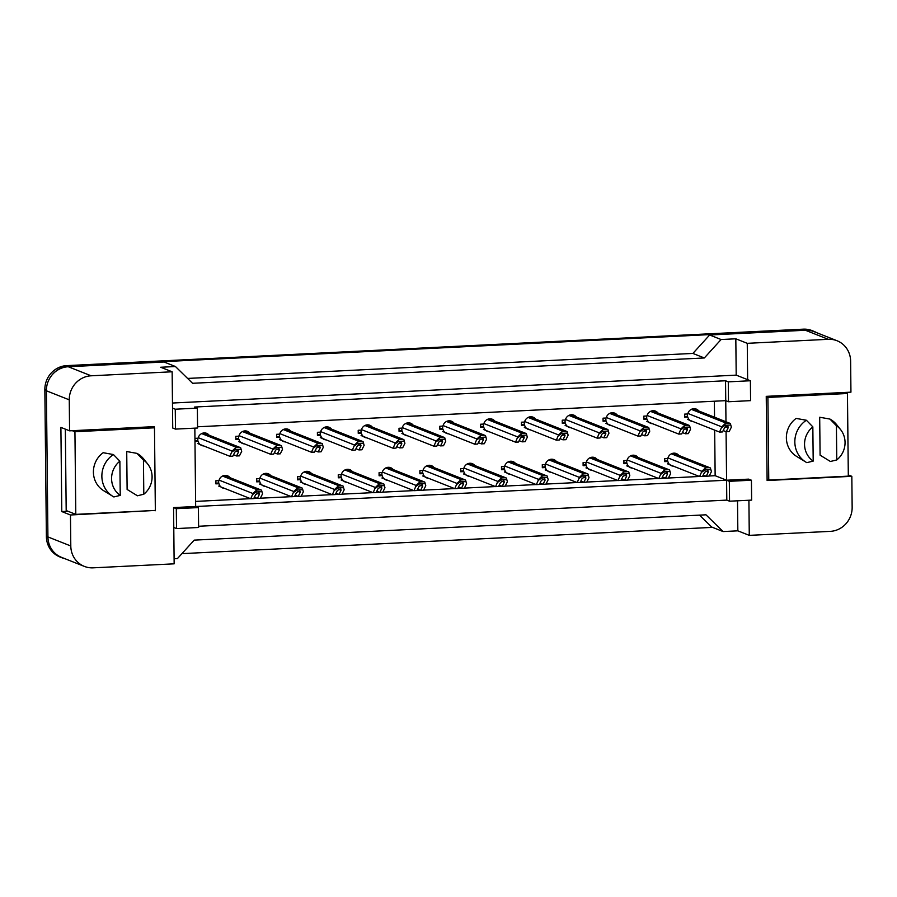 <?xml version="1.0" encoding="UTF-8"?>
<svg xmlns="http://www.w3.org/2000/svg" width="897" height="897" viewBox="0 0 897 897"><rect width="100%" height="100%" fill="white"/><g stroke="black" fill="none" stroke-linecap="round" stroke-linejoin="round"><path stroke-width="1.35" d="M172.471 403.033L736.202 375.137L747.638 379.666L747.257 343.327L828.279 339.313A23.143 21.932 -68.4 0 1 837.047 340.748A23.143 21.932 -68.4 0 1 850.625 361.177L850.939 392.157L766.24 396.351L767.114 480.512L851.825 476.318L852.15 507.31A23.143 21.932 -68.4 0 1 830.297 531.36L749.275 535.363L748.905 500.246M751.428 480.22L729.328 481.308L729.541 501.199L751.63 500.111L751.428 480.22L748.681 479.133L726.581 480.22L726.077 431.704M725.976 421.747L725.751 400.656L197.564 426.793M194.84 428.149L195.658 506.502L726.581 480.22L726.794 500.111L198.607 526.259M154.306 427.734L154.295 426.636L69.585 430.829L69.26 399.838A23.143 21.932 -68.4 0 1 91.124 375.798L172.146 371.784L172.729 428.026L175.476 429.102L197.575 428.015L197.362 408.124L175.263 409.211L172.527 408.124M198.405 507.59L176.305 508.677L176.518 528.568L198.618 527.481L198.405 507.59L195.658 506.502L173.57 507.59L174.153 563.832L93.131 567.835A23.143 21.932 -68.4 0 1 84.374 566.399A23.143 21.932 -68.4 0 1 70.796 545.981L70.471 514.99L155.17 510.438M725.538 380.765L725.751 400.656L728.499 401.744L750.587 400.645L750.385 380.754L728.286 381.842L725.538 380.765L194.615 407.036L197.362 408.124M84.374 566.399L61.501 557.34A23.143 21.932 -68.4 0 1 47.922 536.922L46.386 390.778A23.143 21.932 -68.4 0 1 68.25 366.738L164.005 361.996L175.442 366.525L192.563 383.288L704.336 357.959L692.899 353.429L709.65 334.996L805.405 330.253A23.143 21.932 -68.4 0 1 814.173 331.699L837.047 340.748M704.336 357.959L721.087 339.526L709.65 334.996M187.608 378.433L692.899 353.429M70.471 514.99L61.781 511.548L60.895 427.387L69.585 430.829M174.096 558.73L177.449 558.573L194.201 540.129L705.973 514.811L723.105 531.562L711.669 527.032L699.492 515.125M723.105 531.562L737.839 530.833L749.275 535.363M848.304 474.928L851.825 476.318M736.202 375.137L735.82 338.797L747.257 343.327M735.82 338.797L721.087 339.526M175.442 366.525L160.709 367.254L172.146 371.784M750.385 380.754L747.638 379.666M729.541 501.199L726.794 500.111M176.518 528.568L173.771 527.481M737.839 530.833L737.513 500.806M709.224 475.993L715.144 475.69L714.674 430.134M714.539 417.217L714.371 401.217M715.144 475.69L729.328 481.308M195.613 501.401L250.566 498.687M253.728 498.53L257.192 498.362M260.365 498.205L291.368 496.669M294.541 496.512L298.006 496.344M301.168 496.187L332.182 494.651M335.343 494.494L338.808 494.314M341.97 494.157L372.984 492.632M376.146 492.475L379.61 492.296M382.784 492.139L413.786 490.603M416.959 490.457L420.424 490.278M423.586 490.121L454.6 488.585M457.762 488.428L461.226 488.26M464.388 488.103L495.402 486.566M498.575 486.409L502.028 486.241M505.202 486.084L536.204 484.548M539.377 484.391L542.842 484.223M546.004 484.066L577.018 482.53M580.18 482.373L583.644 482.205M586.806 482.048L617.82 480.512M620.993 480.355L624.447 480.187M627.62 480.03L658.622 478.493M661.795 478.336L665.26 478.168M668.422 478.011L699.436 476.475M702.598 476.318L706.062 476.139M632.62 468.189A6.559 6.212 -68.4 0 1 627.059 463.525L623.931 463.671L623.897 460.61L627.025 460.464A6.559 6.212 -68.4 0 1 638.036 457.47M591.818 470.207A6.559 6.212 -68.4 0 1 586.246 465.543L583.128 465.689L583.095 462.628L586.223 462.482A6.559 6.212 -68.4 0 1 597.234 459.488M551.005 472.237A6.559 6.212 -68.4 0 1 545.443 467.561L542.326 467.718L542.293 464.657L545.41 464.5A6.559 6.212 -68.4 0 1 556.432 461.507M510.202 474.255A6.559 6.212 -68.4 0 1 504.641 469.58L501.513 469.736L501.479 466.675L504.607 466.518A6.559 6.212 -68.4 0 1 515.618 463.525M469.4 476.273A6.559 6.212 -68.4 0 1 463.827 471.598L460.71 471.755L460.677 468.694L463.794 468.537A6.559 6.212 -68.4 0 1 474.816 465.543M428.587 478.292A6.559 6.212 -68.4 0 1 423.025 473.616L419.908 473.773L419.874 470.712L422.992 470.555A6.559 6.212 -68.4 0 1 434.013 467.572M387.784 480.31A6.559 6.212 -68.4 0 1 382.223 475.634L379.095 475.791L379.061 472.73L382.189 472.573A6.559 6.212 -68.4 0 1 393.2 469.591M346.982 482.328A6.559 6.212 -68.4 0 1 341.409 477.653L338.292 477.809L338.259 474.748L341.376 474.591A6.559 6.212 -68.4 0 1 352.398 471.609M306.169 484.346A6.559 6.212 -68.4 0 1 300.607 479.671L297.49 479.828L297.456 476.767L300.573 476.61A6.559 6.212 -68.4 0 1 311.595 473.627M265.366 486.365A6.559 6.212 -68.4 0 1 259.805 481.689L256.677 481.846L256.643 478.785L259.771 478.639A6.559 6.212 -68.4 0 1 270.782 475.645M224.553 488.383A6.559 6.212 -68.4 0 1 218.991 483.718L215.874 483.864L215.841 480.803L218.958 480.657A6.559 6.212 -68.4 0 1 229.98 477.664M673.423 466.171A6.559 6.212 -68.4 0 1 667.861 461.495L664.744 461.652L664.711 458.591L667.828 458.434A6.559 6.212 -68.4 0 1 678.85 455.452M652.567 423.72A6.559 6.212 -68.4 0 1 647.006 419.056L643.878 419.202L643.844 416.141L646.972 415.995A6.559 6.212 -68.4 0 1 657.994 413.001M611.765 425.739A6.559 6.212 -68.4 0 1 606.193 421.074L603.076 421.22L603.042 418.17L606.17 418.013A6.559 6.212 -68.4 0 1 617.181 415.019M570.952 427.768A6.559 6.212 -68.4 0 1 565.39 423.092L562.273 423.249L562.24 420.188L565.357 420.031A6.559 6.212 -68.4 0 1 576.379 417.038M530.149 429.786A6.559 6.212 -68.4 0 1 524.588 425.111L521.46 425.268L521.426 422.207L524.554 422.05A6.559 6.212 -68.4 0 1 535.565 419.056M489.347 431.805A6.559 6.212 -68.4 0 1 483.775 427.129L480.657 427.286L480.624 424.225L483.752 424.068A6.559 6.212 -68.4 0 1 494.763 421.085M448.534 433.823A6.559 6.212 -68.4 0 1 442.972 429.147L439.855 429.304L439.822 426.243L442.939 426.086A6.559 6.212 -68.4 0 1 453.96 423.104M407.731 435.841A6.559 6.212 -68.4 0 1 402.17 431.165L399.042 431.322L399.008 428.261L402.136 428.104A6.559 6.212 -68.4 0 1 413.147 425.122M366.929 437.859A6.559 6.212 -68.4 0 1 361.356 433.184L358.239 433.341L358.206 430.28L361.334 430.123A6.559 6.212 -68.4 0 1 372.345 427.14M326.116 439.878A6.559 6.212 -68.4 0 1 320.554 435.202L317.437 435.359L317.403 432.298L320.521 432.141A6.559 6.212 -68.4 0 1 331.542 429.158M285.313 441.896A6.559 6.212 -68.4 0 1 279.752 437.231L276.624 437.377L276.59 434.316L279.718 434.17A6.559 6.212 -68.4 0 1 290.729 431.177M244.511 443.914A6.559 6.212 -68.4 0 1 238.938 439.25L235.821 439.395L235.788 436.334L238.905 436.189A6.559 6.212 -68.4 0 1 249.927 433.195M203.697 445.944A6.559 6.212 -68.4 0 1 198.136 441.268L195.019 441.425L194.985 438.364L198.102 438.207A6.559 6.212 -68.4 0 1 209.124 435.213M693.37 421.702A6.559 6.212 -68.4 0 1 687.808 417.027L684.691 417.183L684.658 414.122L687.775 413.977A6.559 6.212 -68.4 0 1 698.797 410.983M175.263 409.211L175.476 429.102M728.286 381.842L728.499 401.744M176.305 508.677L173.57 507.59M61.781 511.548L67.903 511.245M154.374 510.483L155.17 510.797M687.808 417.027L686.205 416.399M647.006 419.056L645.403 418.417M606.193 421.074L604.6 420.435M565.39 423.092L563.787 422.453M524.588 425.111L522.985 424.472M483.775 427.129L482.182 426.49M442.972 429.147L441.369 428.519M402.17 431.165L400.567 430.538M361.356 433.184L359.764 432.556M320.554 435.202L318.951 434.574M279.752 437.231L278.148 436.592M238.938 439.25L237.346 438.611M198.136 441.268L196.533 440.629M667.861 461.495L666.258 460.867M627.059 463.525L625.456 462.886M586.246 465.543L584.653 464.904M545.443 467.561L543.84 466.922M504.641 469.58L503.038 468.94M463.827 471.598L462.235 470.959M423.025 473.616L421.422 472.977M382.223 475.634L380.62 475.006M341.409 477.653L339.806 477.025M300.607 479.671L299.004 479.043M259.805 481.689L258.201 481.061M218.991 483.718L217.388 483.079M51.23 376.011A23.143 21.932 -68.4 0 1 68.542 366.335L805.114 329.883A23.143 21.932 -68.4 0 1 813.871 331.329A23.143 21.932 -68.4 0 1 816.662 332.686M64.763 558.629A23.143 21.932 -68.4 0 1 61.792 557.71A23.143 21.932 -68.4 0 1 53.058 551.207M712.521 527.38L181.934 553.64M61.792 557.71L59.964 556.981A23.143 21.932 -68.4 0 1 46.386 536.563L44.85 389.657A23.143 21.932 -68.4 0 1 66.703 365.617L803.275 329.165A23.143 21.932 -68.4 0 1 812.043 330.601L813.871 331.329M695.085 409.514A5.786 5.483 111.6 0 0 692.809 408.83M687.483 413.988L687.517 416.914M684.68 416.477L687.506 416.331M730.337 423.474L731.369 427.151L730.337 423.474A3.857 3.655 111.6 0 0 730.236 423.44L694.783 409.391A3.857 3.655 111.6 0 0 693.325 409.155L691.565 409.245M731.369 427.151L729.138 431.603L726.189 431.749L723.195 430.56M730.236 423.44A3.857 3.655 111.6 0 0 728.779 423.193L726.57 423.306A3.857 3.655 111.6 0 0 725.023 423.743L721.782 426.86L687.909 413.45M726.189 431.749L728.263 427.611L727.882 426.21L724.574 427.802L722.511 431.928L719.562 432.074L721.782 426.86M719.562 432.074L687.539 419.392M730.36 425.032L725.034 425.29L725.023 423.743M725.034 425.29L721.793 427.622M675.138 453.983A5.786 5.483 111.6 0 0 672.862 453.299M667.536 458.457L667.57 461.383M664.733 460.946L667.559 460.8M710.39 467.942L711.422 471.62L710.39 467.942A3.857 3.655 111.6 0 0 710.289 467.909L674.836 453.86A3.857 3.655 111.6 0 0 673.378 453.624L671.618 453.714M711.422 471.62L709.191 476.072L706.242 476.217L703.248 475.029M710.289 467.909A3.857 3.655 111.6 0 0 708.832 467.662L706.623 467.774A3.857 3.655 111.6 0 0 705.076 468.212L701.835 471.329L667.962 457.918M706.242 476.217L708.316 472.08L707.935 470.678L704.627 472.271L702.564 476.397L699.615 476.542L701.835 471.329M699.615 476.542L667.592 463.861M710.413 469.501L705.087 469.759L705.076 468.212M705.087 469.759L701.846 472.091M654.272 411.532A5.786 5.483 111.6 0 0 651.996 410.848M646.681 416.006L646.703 418.933M643.878 418.495L646.703 418.35M689.535 425.492L690.567 429.17L689.535 425.492A3.857 3.655 111.6 0 0 689.434 425.458L653.98 411.42A3.857 3.655 111.6 0 0 652.523 411.174L650.762 411.263M690.567 429.17L688.335 433.621L685.386 433.767L682.393 432.578M689.434 425.458A3.857 3.655 111.6 0 0 687.977 425.212L685.768 425.324A3.857 3.655 111.6 0 0 684.209 425.761L680.98 428.878L647.107 415.468M685.386 433.767L687.461 429.629L687.08 428.228L683.772 429.82L681.698 433.946L678.76 434.092L680.98 428.878M678.76 434.092L646.737 421.411M689.546 427.05L684.232 427.308L684.209 425.761M684.232 427.308L680.991 429.641M613.47 413.551A5.786 5.483 111.6 0 0 611.193 412.867M605.867 418.024L605.901 420.951M603.064 420.514L605.89 420.368M648.733 427.521L649.753 431.188L648.733 427.521A3.857 3.655 111.6 0 0 648.632 427.477L613.178 413.439A3.857 3.655 111.6 0 0 611.709 413.192L609.949 413.282M649.753 431.188L647.522 435.639L644.573 435.785L641.579 434.597M648.632 427.477A3.857 3.655 111.6 0 0 647.163 427.23L644.954 427.342A3.857 3.655 111.6 0 0 643.407 427.779L640.166 430.896L606.305 417.486M644.573 435.785L646.647 431.659L646.266 430.246L642.97 431.838L640.895 435.964L637.946 436.11L640.166 430.896M637.946 436.11L605.923 423.429M648.744 429.069L643.418 429.327L643.407 427.779M643.418 429.327L640.178 431.659M572.667 415.569A5.786 5.483 111.6 0 0 570.391 414.885M565.065 420.043L565.099 422.969M562.262 422.532L565.088 422.397M607.919 429.54L608.951 433.206L607.919 429.54A3.857 3.655 111.6 0 0 607.818 429.495L572.364 415.457A3.857 3.655 111.6 0 0 570.907 415.21L569.147 415.3M608.951 433.206L606.72 437.658L603.771 437.803L600.777 436.615M607.818 429.495A3.857 3.655 111.6 0 0 606.361 429.259L604.152 429.36A3.857 3.655 111.6 0 0 602.605 429.798L599.364 432.915L565.491 419.504M603.771 437.803L605.845 433.677L605.464 432.264L602.156 433.856L600.093 437.983L597.144 438.128L599.364 432.915M597.144 438.128L565.121 425.447M607.942 431.087L602.616 431.356L602.605 429.798M602.616 431.356L599.375 433.677M531.854 417.587A5.786 5.483 111.6 0 0 529.578 416.914M524.252 422.061L524.285 424.987M521.46 424.55L524.285 424.416M567.117 431.558L568.149 435.224L567.117 431.558A3.857 3.655 111.6 0 0 567.016 431.513L531.562 417.475A3.857 3.655 111.6 0 0 530.105 417.228L528.344 417.318M568.149 435.224L565.917 439.676L562.968 439.822L559.963 438.633M567.016 431.513A3.857 3.655 111.6 0 0 565.558 431.278L563.35 431.379A3.857 3.655 111.6 0 0 561.791 431.816L558.562 434.933L524.689 421.523M562.968 439.822L565.032 435.695L564.65 434.294L561.354 435.875L559.28 440.012L556.342 440.158L558.562 434.933M556.342 440.158L524.319 427.477M567.128 433.105L561.814 433.374L561.791 431.816M561.814 433.374L558.573 435.707M813.198 461.103A21.214 20.104 -68.4 0 1 804.542 444.407A21.214 20.104 -68.4 0 1 812.839 426.871L813.198 461.103L806.84 462.65A24.679 23.389 -68.4 0 1 805.842 462.078A24.679 23.389 -68.4 0 1 794.832 442.03A24.679 23.389 -68.4 0 1 806.392 420.245L796.121 418.417A22.75 21.562 -68.4 0 0 796.514 456.338L805.842 462.078M836.766 459.937L830.409 461.484L820.093 455.171L819.69 417.24L829.96 419.078A24.679 23.389 -68.4 0 1 836.766 424.819L840.59 429.607A21.214 20.104 -68.4 0 1 836.766 459.937L836.408 425.705A21.214 20.104 -68.4 0 1 840.59 429.607M829.96 419.078L836.408 425.705M767.899 397.438L768.763 480.074L848.315 476.139L847.452 393.503L767.899 397.438L766.24 396.788M767.103 479.424L768.763 480.074M844.817 392.46L847.452 393.503M812.839 426.871L806.392 420.245M120.232 495.391A21.214 20.104 -68.4 0 1 111.576 478.695A21.214 20.104 -68.4 0 1 119.873 461.17L120.232 495.391L113.863 496.949A24.679 23.389 -68.4 0 1 112.876 496.377A24.679 23.389 -68.4 0 1 101.866 476.329A24.679 23.389 -68.4 0 1 113.426 454.544L103.155 452.705A22.75 21.562 -68.4 0 0 103.547 490.625L112.876 496.377M143.8 494.225L137.443 495.783L127.116 489.459L126.724 451.539L136.994 453.377A24.679 23.389 -68.4 0 1 143.8 459.107L147.624 463.906A21.214 20.104 -68.4 0 1 143.8 494.225L143.442 460.004A21.214 20.104 -68.4 0 1 147.624 463.906M136.994 453.377L143.442 460.004M74.933 431.737L75.796 514.373L155.349 510.427L154.475 427.802L74.933 431.737L72.298 430.695M65.335 429.147L66.187 510.561L75.796 514.373M151.851 426.759L154.475 427.802M119.873 461.17L113.426 454.544M634.325 456.001A5.786 5.483 111.6 0 0 632.049 455.317M626.723 460.475L626.756 463.401M623.931 462.964L626.756 462.818M669.588 469.961L670.608 473.638L669.588 469.961A3.857 3.655 111.6 0 0 669.487 469.927L634.033 455.878A3.857 3.655 111.6 0 0 632.576 455.642L630.815 455.732M670.608 473.638L668.377 478.09L665.439 478.236L662.434 477.047M669.487 469.927A3.857 3.655 111.6 0 0 668.03 469.68L665.821 469.793A3.857 3.655 111.6 0 0 664.262 470.23L661.033 473.347L627.16 459.937M665.439 478.236L667.503 474.098L667.121 472.697L663.825 474.289L661.751 478.415L658.802 478.561L661.033 473.347M658.802 478.561L626.779 465.879M669.599 471.519L664.285 471.777L664.262 470.23M664.285 471.777L661.033 474.109M593.522 458.019A5.786 5.483 111.6 0 0 591.246 457.335M585.92 462.493L585.954 465.42M583.117 464.982L585.943 464.837M628.786 471.979L629.806 475.657L628.786 471.979A3.857 3.655 111.6 0 0 628.685 471.945L593.231 457.907A3.857 3.655 111.6 0 0 591.762 457.661L590.002 457.75M629.806 475.657L627.575 480.108L624.626 480.254L621.632 479.065M628.685 471.945A3.857 3.655 111.6 0 0 627.216 471.699L625.007 471.811A3.857 3.655 111.6 0 0 623.46 472.248L620.219 475.365L586.358 461.955M624.626 480.254L626.7 476.116L626.319 474.715L623.023 476.307L620.948 480.433L617.999 480.579L620.219 475.365M617.999 480.579L585.976 467.898M628.797 473.538L623.471 473.795L623.46 472.248M623.471 473.795L620.231 476.128M552.72 460.038A5.786 5.483 111.6 0 0 550.444 459.354M545.118 464.511L545.141 467.438M542.315 467.001L545.141 466.855M587.972 474.008L589.004 477.675L587.972 474.008A3.857 3.655 111.6 0 0 587.871 473.964L552.417 459.926A3.857 3.655 111.6 0 0 550.96 459.679L549.199 459.769M589.004 477.675L586.773 482.126L583.824 482.272L580.83 481.084M587.871 473.964A3.857 3.655 111.6 0 0 586.414 473.717L584.205 473.829A3.857 3.655 111.6 0 0 582.646 474.266L579.417 477.383L545.544 463.973M583.824 482.272L585.898 478.146L585.517 476.733L582.209 478.325L580.146 482.451L577.197 482.597L579.417 477.383M577.197 482.597L545.174 469.916M587.995 475.556L582.669 475.814L582.646 474.266M582.669 475.814L579.428 478.146M491.051 419.605A5.786 5.483 111.6 0 0 488.775 418.933M483.449 424.079L483.483 427.017M480.646 426.568L483.472 426.434M526.315 433.576L527.335 437.243L526.315 433.576A3.857 3.655 111.6 0 0 526.214 433.531L490.76 419.493A3.857 3.655 111.6 0 0 489.291 419.258L487.531 419.336M527.335 437.243L525.104 441.694L522.155 441.84L519.161 440.662M526.214 433.531A3.857 3.655 111.6 0 0 524.745 433.296L522.536 433.408A3.857 3.655 111.6 0 0 520.989 433.834L517.748 436.962L483.887 423.541M522.155 441.84L524.229 437.714L523.848 436.312L520.552 437.893L518.477 442.03L515.528 442.176L517.748 436.962M515.528 442.176L483.505 429.495M526.326 435.123L521 435.393L520.989 433.834M521 435.393L517.76 437.725M450.249 421.635A5.786 5.483 111.6 0 0 447.973 420.951M442.647 426.097L442.681 429.035M439.844 428.587L442.67 428.452M485.501 435.594L486.533 439.272L485.501 435.594A3.857 3.655 111.6 0 0 485.4 435.55L449.946 421.512A3.857 3.655 111.6 0 0 448.489 421.276L446.728 421.355M486.533 439.272L484.302 443.723L481.353 443.869L478.359 442.681M485.4 435.55A3.857 3.655 111.6 0 0 483.943 435.314L481.734 435.426A3.857 3.655 111.6 0 0 480.187 435.852L476.946 438.981L443.073 425.559M481.353 443.869L483.427 439.732L483.046 438.33L479.738 439.911L477.675 444.049L474.726 444.194L476.946 438.981M474.726 444.194L442.703 431.513M485.524 437.142L480.198 437.411L480.187 435.852M480.198 437.411L476.957 439.743M409.436 423.653A5.786 5.483 111.6 0 0 407.16 422.969M401.834 428.127L401.867 431.053M399.042 430.605L401.867 430.47M444.699 437.613L445.719 441.29L444.699 437.613A3.857 3.655 111.6 0 0 444.598 437.568L409.144 423.53A3.857 3.655 111.6 0 0 407.687 423.294L405.926 423.384M445.719 441.29L443.488 445.742L440.55 445.887L437.545 444.699M444.598 437.568A3.857 3.655 111.6 0 0 443.14 437.332L440.932 437.444A3.857 3.655 111.6 0 0 439.373 437.882L436.144 440.999L402.271 427.589M440.55 445.887L442.613 441.75L442.232 440.349L438.936 441.929L436.861 446.067L433.913 446.213L436.144 440.999M433.913 446.213L401.89 433.531M444.71 439.16L439.395 439.429L439.373 437.882M439.395 439.429L436.144 441.761M511.907 462.056A5.786 5.483 111.6 0 0 509.631 461.372M504.305 466.53L504.338 469.456M501.513 469.019L504.338 468.884M547.17 476.027L548.19 479.693L547.17 476.027A3.857 3.655 111.6 0 0 547.069 475.982L511.615 461.944A3.857 3.655 111.6 0 0 510.158 461.697L508.397 461.787M548.19 479.693L545.959 484.145L543.021 484.29L540.016 483.102M547.069 475.982A3.857 3.655 111.6 0 0 545.611 475.746L543.403 475.847A3.857 3.655 111.6 0 0 541.844 476.285L538.615 479.402L504.742 465.992M543.021 484.29L545.084 480.164L544.703 478.751L541.407 480.344L539.332 484.47L536.384 484.627L538.615 479.402M536.384 484.627L504.361 471.945M547.181 477.574L541.866 477.843L541.844 476.285M541.866 477.843L538.615 480.164M471.104 464.074A5.786 5.483 111.6 0 0 468.828 463.401M463.502 468.548L463.536 471.474M460.699 471.037L463.525 470.903M506.368 478.045L507.388 481.711L506.368 478.045A3.857 3.655 111.6 0 0 506.267 478L470.813 463.962A3.857 3.655 111.6 0 0 469.344 463.727L467.584 463.805M507.388 481.711L505.157 486.163L502.208 486.309L499.214 485.131M506.267 478A3.857 3.655 111.6 0 0 504.798 477.765L502.589 477.866A3.857 3.655 111.6 0 0 501.042 478.303L497.801 481.42L463.94 468.01M502.208 486.309L504.282 482.182L503.901 480.781L500.604 482.362L498.53 486.499L495.581 486.645L497.801 481.42M495.581 486.645L463.558 473.964M506.379 479.592L501.053 479.861L501.042 478.303M501.053 479.861L497.813 482.194M430.302 466.092A5.786 5.483 111.6 0 0 428.015 465.42M422.7 470.566L422.722 473.504M419.897 473.055L422.722 472.921M465.554 480.063L466.586 483.73L465.554 480.063A3.857 3.655 111.6 0 0 465.453 480.018L429.999 465.98A3.857 3.655 111.6 0 0 428.542 465.745L426.781 465.823M466.586 483.73L464.354 488.181L461.406 488.327L458.412 487.149M465.453 480.018A3.857 3.655 111.6 0 0 463.996 479.783L461.787 479.895A3.857 3.655 111.6 0 0 460.228 480.321L456.999 483.449L423.126 470.028M461.406 488.327L463.48 484.201L463.099 482.799L459.791 484.38L457.728 488.517L454.779 488.663L456.999 483.449M454.779 488.663L422.756 475.982M465.577 481.611L460.251 481.88L460.228 480.321M460.251 481.88L457.01 484.212M368.633 425.671A5.786 5.483 111.6 0 0 366.357 424.987M361.031 430.145L361.065 433.072M358.228 432.634L361.054 432.489M403.897 439.631L404.917 443.309L403.897 439.631A3.857 3.655 111.6 0 0 403.796 439.586L368.342 425.548A3.857 3.655 111.6 0 0 366.873 425.313L365.113 425.402M404.917 443.309L402.686 447.76L399.737 447.906L396.743 446.717M403.796 439.586A3.857 3.655 111.6 0 0 402.327 439.351L400.118 439.463A3.857 3.655 111.6 0 0 398.571 439.9L395.33 443.017L361.469 429.607M399.737 447.906L401.811 443.768L401.43 442.367L398.133 443.948L396.059 448.085L393.11 448.231L395.33 443.017M393.11 448.231L361.087 435.55M403.908 441.189L398.582 441.447L398.571 439.9M398.582 441.447L395.342 443.78M327.831 427.69A5.786 5.483 111.6 0 0 325.555 427.006M320.229 432.163L320.251 435.09M317.426 434.653L320.251 434.507M363.083 441.649L364.115 445.327L363.083 441.649A3.857 3.655 111.6 0 0 362.982 441.616L327.528 427.566A3.857 3.655 111.6 0 0 326.071 427.331L324.31 427.421M364.115 445.327L361.883 449.778L358.935 449.924L355.941 448.735M362.982 441.616A3.857 3.655 111.6 0 0 361.525 441.369L359.316 441.481A3.857 3.655 111.6 0 0 357.757 441.918L354.528 445.035L320.655 431.625M358.935 449.924L361.009 445.787L360.628 444.385L357.32 445.977L355.257 450.103L352.308 450.249L354.528 445.035M352.308 450.249L320.285 437.568M363.106 443.208L357.78 443.466L357.757 441.918M357.78 443.466L354.539 445.798M287.018 429.708A5.786 5.483 111.6 0 0 284.741 429.024M279.416 434.182L279.449 437.108M276.624 436.671L279.449 436.525M322.281 443.667L323.301 447.345L322.281 443.667A3.857 3.655 111.6 0 0 322.18 443.634L286.726 429.596A3.857 3.655 111.6 0 0 285.268 429.349L283.508 429.439M323.301 447.345L321.07 451.796L318.132 451.942L315.127 450.754M322.18 443.634A3.857 3.655 111.6 0 0 320.722 443.387L318.513 443.499A3.857 3.655 111.6 0 0 316.955 443.937L313.726 447.054L279.853 433.643M318.132 451.942L320.195 447.805L319.814 446.403L316.518 447.995L314.443 452.122L311.494 452.267L313.726 447.054M311.494 452.267L279.472 439.586M322.292 445.226L316.977 445.484L316.955 443.937M316.977 445.484L313.726 447.816M246.215 431.726A5.786 5.483 111.6 0 0 243.939 431.042M238.613 436.2L238.647 439.126M235.81 438.689L238.636 438.543M281.479 445.697L282.499 449.363L281.479 445.697A3.857 3.655 111.6 0 0 281.378 445.652L245.924 431.614A3.857 3.655 111.6 0 0 244.455 431.367L242.695 431.457M282.499 449.363L280.268 453.815L277.319 453.96L274.325 452.772M281.378 445.652A3.857 3.655 111.6 0 0 279.909 445.405L277.7 445.517A3.857 3.655 111.6 0 0 276.153 445.955L272.912 449.072L239.05 435.662M277.319 453.96L279.393 449.834L279.012 448.422L275.715 450.014L273.641 454.14L270.692 454.286L272.912 449.072M270.692 454.286L238.669 441.604M281.49 447.244L276.164 447.502L276.153 445.955M276.164 447.502L272.923 449.834M205.413 433.744A5.786 5.483 111.6 0 0 203.126 433.06M197.811 438.218L197.833 441.145M195.008 440.707L197.833 440.562M240.665 447.715L241.697 451.382L240.665 447.715A3.857 3.655 111.6 0 0 240.564 447.67L205.11 433.632A3.857 3.655 111.6 0 0 203.653 433.386L201.892 433.475M241.697 451.382L239.465 455.833L236.516 455.979L233.523 454.79M240.564 447.67A3.857 3.655 111.6 0 0 239.107 447.435L236.898 447.536A3.857 3.655 111.6 0 0 235.339 447.973L232.11 451.09L198.237 437.68M236.516 455.979L238.591 451.853L238.21 450.44L234.902 452.032L232.839 456.158L229.89 456.304L232.11 451.09M229.89 456.304L197.867 443.623M240.688 449.262L235.362 449.532L235.339 447.973M235.362 449.532L232.121 451.853M389.489 468.122A5.786 5.483 111.6 0 0 387.212 467.438M381.887 472.596L381.92 475.522M379.095 475.074L381.92 474.939M424.752 482.081L425.772 485.759L424.752 482.081A3.857 3.655 111.6 0 0 424.651 482.037L389.197 467.999A3.857 3.655 111.6 0 0 387.739 467.763L385.979 467.853M425.772 485.759L423.541 490.211L420.603 490.356L417.598 489.168M424.651 482.037A3.857 3.655 111.6 0 0 423.193 481.801L420.985 481.913A3.857 3.655 111.6 0 0 419.426 482.351L416.197 485.468L382.324 472.046M420.603 490.356L422.666 486.219L422.285 484.817L418.989 486.398L416.914 490.536L413.966 490.681L416.197 485.468M413.966 490.681L381.943 478M424.763 483.629L419.448 483.898L419.426 482.351M419.448 483.898L416.197 486.23M348.686 470.14A5.786 5.483 111.6 0 0 346.41 469.456M341.084 474.614L341.118 477.54M338.281 477.092L341.107 476.957M383.938 484.1L384.97 487.777L383.938 484.1A3.857 3.655 111.6 0 0 383.849 484.055L348.395 470.017A3.857 3.655 111.6 0 0 346.926 469.781L345.166 469.871M384.97 487.777L382.739 492.229L379.79 492.375L376.796 491.186M383.849 484.055A3.857 3.655 111.6 0 0 382.38 483.819L380.171 483.932A3.857 3.655 111.6 0 0 378.624 484.369L375.383 487.486L341.522 474.076M379.79 492.375L381.864 488.237L381.483 486.836L378.186 488.417L376.112 492.554L373.163 492.7L375.383 487.486M373.163 492.7L341.14 480.018M383.961 485.658L378.635 485.916L378.624 484.369M378.635 485.916L375.395 488.248M307.873 472.158A5.786 5.483 111.6 0 0 305.597 471.474M300.282 476.632L300.304 479.559M297.479 479.121L300.304 478.976M343.136 486.118L344.168 489.796L343.136 486.118A3.857 3.655 111.6 0 0 343.035 486.084L307.581 472.035A3.857 3.655 111.6 0 0 306.124 471.8L304.363 471.889M344.168 489.796L341.936 494.247L338.988 494.393L335.994 493.204M343.035 486.084A3.857 3.655 111.6 0 0 341.578 485.838L339.369 485.95A3.857 3.655 111.6 0 0 337.81 486.387L334.581 489.504L300.708 476.094M338.988 494.393L341.062 490.255L340.681 488.854L337.373 490.435L335.299 494.572L332.361 494.718L334.581 489.504M332.361 494.718L300.338 482.037M343.159 487.676L337.833 487.934L337.81 486.387M337.833 487.934L334.592 490.267M267.071 474.177A5.786 5.483 111.6 0 0 264.794 473.493M259.468 478.65L259.502 481.577M256.665 481.14L259.502 480.994M302.334 488.136L303.354 491.814L302.334 488.136A3.857 3.655 111.6 0 0 302.233 488.103L266.779 474.053A3.857 3.655 111.6 0 0 265.321 473.818L263.55 473.908M303.354 491.814L301.123 496.265L298.185 496.411L295.18 495.222M302.233 488.103A3.857 3.655 111.6 0 0 300.775 487.856L298.566 487.968A3.857 3.655 111.6 0 0 297.008 488.405L293.779 491.522L259.906 478.112M298.185 496.411L300.248 492.274L299.867 490.872L296.571 492.464L294.496 496.59L291.547 496.736L293.779 491.522M291.547 496.736L259.525 484.055M302.345 489.695L297.03 489.953L297.008 488.405M297.03 489.953L293.779 492.285M226.268 476.195A5.786 5.483 111.6 0 0 223.992 475.511M218.666 480.669L218.7 483.595M215.863 483.158L218.689 483.012M261.52 490.154L262.552 493.832L261.52 490.154A3.857 3.655 111.6 0 0 261.419 490.121L225.966 476.083A3.857 3.655 111.6 0 0 224.508 475.836L222.748 475.926M262.552 493.832L260.321 498.284L257.372 498.429L254.378 497.241M261.419 490.121A3.857 3.655 111.6 0 0 259.962 489.874L257.753 489.986A3.857 3.655 111.6 0 0 256.206 490.424L252.965 493.541L219.103 480.13M257.372 498.429L259.446 494.292L259.065 492.89L255.768 494.482L253.694 498.609L250.745 498.754L252.965 493.541M250.745 498.754L218.722 486.073M261.543 491.713L256.217 491.971L256.206 490.424M256.217 491.971L252.976 494.303M69.26 399.838L46.386 390.778M91.124 375.798L68.25 366.738M70.796 545.981L47.922 536.922M828.279 339.313L805.405 330.253M66.703 365.617L68.542 366.335M44.85 389.657L46.386 390.273M803.275 329.165L805.114 329.883M46.386 536.563L47.922 537.168M728.779 423.193L693.325 409.155M726.57 423.306L691.34 409.357M728.263 427.611L725.729 426.613M708.832 467.662L673.378 453.624M706.623 467.774L671.393 453.815M708.316 472.08L705.782 471.082M687.977 425.212L652.523 411.174M685.768 425.324L650.527 411.375M687.461 429.629L684.927 428.631M647.163 427.23L611.709 413.192M644.954 427.342L609.725 413.394M646.647 431.659L644.124 430.65M606.361 429.259L570.907 415.21M604.152 429.36L568.922 415.412M605.845 433.677L603.311 432.668M565.558 431.278L530.105 417.228M563.35 431.379L528.109 417.43M565.032 435.695L562.509 434.686M668.03 469.68L632.576 455.642M665.821 469.793L630.58 455.844M667.503 474.098L664.98 473.1M627.216 471.699L591.762 457.661M625.007 471.811L589.778 457.862M626.7 476.116L624.177 475.118M586.414 473.717L550.96 459.679M584.205 473.829L548.964 459.881M585.898 478.146L583.364 477.137M524.745 433.296L489.291 419.258M522.536 433.408L487.306 419.448M524.229 437.714L521.706 436.716M483.943 435.314L448.489 421.276M481.734 435.426L446.504 421.467M483.427 439.732L480.893 438.734M443.14 437.332L407.687 423.294M440.932 437.444L405.691 423.485M442.613 441.75L440.091 440.752M545.611 475.746L510.158 461.697M543.403 475.847L508.162 461.899M545.084 480.164L542.562 479.155M504.798 477.765L469.344 463.727M502.589 477.866L467.359 463.917M504.282 482.182L501.759 481.184M463.996 479.783L428.542 465.745M461.787 479.895L426.546 465.935M463.48 484.201L460.946 483.203M402.327 439.351L366.873 425.313M400.118 439.463L364.888 425.503M401.811 443.768L399.288 442.77M361.525 441.369L326.071 427.331M359.316 441.481L324.075 427.533M361.009 445.787L358.475 444.789M320.722 443.387L285.268 429.349M318.513 443.499L283.273 429.551M320.195 447.805L317.673 446.807M279.909 445.405L244.455 431.367M277.7 445.517L242.47 431.569M279.393 449.834L276.87 448.825M239.107 447.435L203.653 433.386M236.898 447.536L201.657 433.587M238.591 451.853L236.057 450.843M423.193 481.801L387.739 467.763M420.985 481.913L385.744 467.954M422.666 486.219L420.144 485.221M382.38 483.819L346.926 469.781M380.171 483.932L344.941 469.972M381.864 488.237L379.341 487.239M341.578 485.838L306.124 471.8M339.369 485.95L304.128 471.99M341.062 490.255L338.528 489.257M300.775 487.856L265.321 473.818M298.566 487.968L263.326 474.02M300.248 492.274L297.726 491.276M259.962 489.874L224.508 475.836M257.753 489.986L222.523 476.038M259.446 494.292L256.923 493.294M694.413 409.189L693.291 408.74M674.454 453.658L673.344 453.209M653.599 411.207L652.489 410.77M612.797 413.225L611.676 412.788M571.994 415.244L570.873 414.806M531.181 417.262L530.071 416.825M633.652 455.676L632.531 455.228M592.85 457.694L591.728 457.257M552.036 459.713L550.926 459.275M490.379 419.28L489.257 418.843M449.576 421.31L448.455 420.861M408.763 423.328L407.642 422.879M511.234 461.731L510.113 461.293M470.432 463.749L469.31 463.312M429.618 465.767L428.508 465.33M367.961 425.346L366.839 424.898M327.147 427.364L326.037 426.916M286.345 429.383L285.224 428.945M245.543 431.401L244.421 430.964M204.729 433.419L203.619 432.982M388.816 467.797L387.695 467.348M348.014 469.815L346.892 469.366M307.2 471.833L306.09 471.385M266.398 473.851L265.277 473.403M225.596 475.87L224.474 475.432"/></g></svg>
